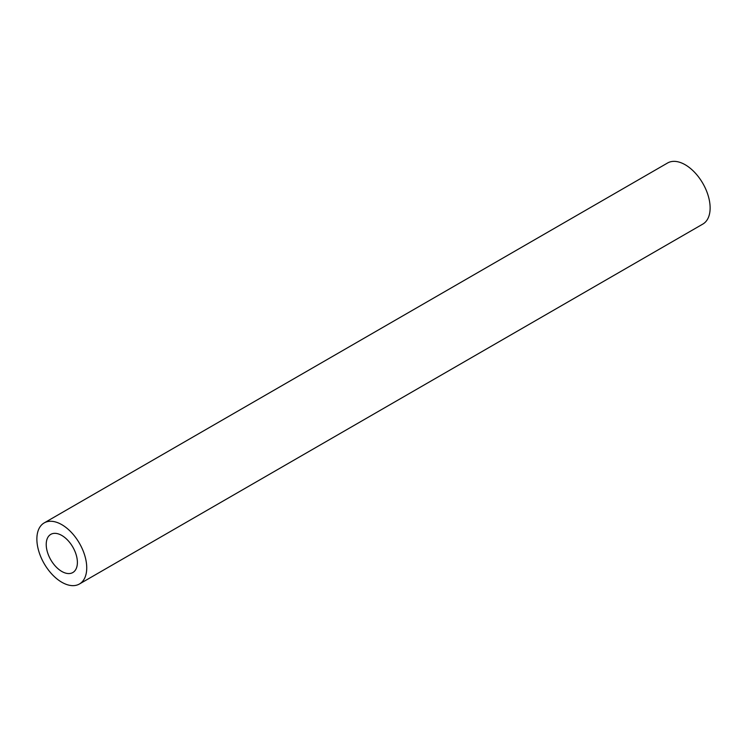 <?xml version="1.0" encoding="UTF-8"?>
<svg xmlns="http://www.w3.org/2000/svg" width="747" height="747" viewBox="0 0 747 747"><rect width="100%" height="100%" fill="white"/><g stroke="black" fill="none" stroke-linecap="round" stroke-linejoin="round"><path stroke-width="1.12" d="M61.805 535.459A22.037 12.727 -120 0 0 50.787 534.366A22.037 12.727 -120 0 0 47.406 552.033A22.037 12.727 -120 0 0 61.805 571.455A22.037 12.727 -120 0 0 72.823 572.538A22.037 12.727 -120 0 0 76.203 554.881A22.037 12.727 -120 0 0 61.805 535.459M61.805 582.249A35.268 20.356 -120 0 0 79.434 583.995A35.268 20.356 -120 0 0 84.841 555.74A35.268 20.356 -120 0 0 61.805 524.665A35.268 20.356 -120 0 0 44.176 522.919A35.268 20.356 -120 0 0 38.769 551.174A35.268 20.356 -120 0 0 61.805 582.249M79.434 583.995L702.824 224.081A35.268 20.356 -120 0 0 708.231 195.826A35.268 20.356 -120 0 0 685.195 164.751A35.268 20.356 -120 0 0 667.566 163.005L44.176 522.919"/></g></svg>
